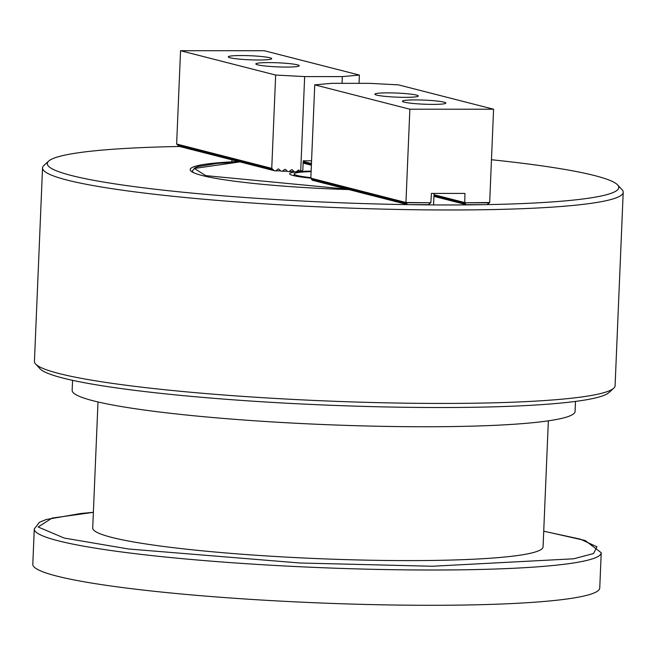 <?xml version="1.0" encoding="UTF-8"?>
<svg xmlns="http://www.w3.org/2000/svg" width="656" height="656" viewBox="0 0 656 656"><rect width="100%" height="100%" fill="white"/><g stroke="black" fill="none" stroke-linecap="round" stroke-linejoin="round"><path stroke-width="0.98" d="M491.467 159.736A286.008 26.888 -177.6 0 1 593.869 175.39A286.008 26.888 -177.6 0 1 617.649 184.943A286.008 26.888 -177.6 0 1 487.031 204.615M483.784 204.672A286.008 26.888 -177.6 0 1 409.762 204.664M407.261 204.623A286.008 26.888 -177.6 0 1 72.25 175.718A286.008 26.888 -177.6 0 1 48.683 161.097A286.008 26.888 -177.6 0 1 179.375 146.485M48.683 161.097L43.944 165.419A290.583 27.314 2.4 0 0 42.542 167.936A290.583 27.314 2.4 0 0 67.888 180.269A290.583 27.314 2.4 0 0 392.969 209.346A290.583 27.314 2.4 0 0 623.2 192.274A290.583 27.314 2.4 0 0 622.011 189.641L617.649 184.943M238.374 161.548A143.008 13.44 2.4 0 0 190.765 170.863A143.008 13.44 2.4 0 0 202.655 175.636A143.008 13.44 2.4 0 0 349.025 189.584M193.873 172.807A140.72 13.227 2.4 0 1 192.421 170.798L192.372 171.938A140.72 13.227 2.4 0 0 192.372 172.061M42.542 167.936L34.432 361.39A290.583 27.314 2.4 0 0 35.621 364.023A290.583 27.314 2.4 0 0 59.778 373.723A290.583 27.314 2.4 0 0 371.37 402.481A290.583 27.314 2.4 0 0 613.688 388.254A290.583 27.314 2.4 0 0 615.09 385.728L623.2 192.274M35.621 364.023L39.983 368.729A286.008 26.888 2.4 0 0 63.755 378.274A286.008 26.888 2.4 0 0 370.443 406.581A286.008 26.888 2.4 0 0 608.948 392.575L613.688 388.254M311.133 171.109A43.476 4.084 2.4 0 0 301.358 171.437M295.684 171.921A43.476 4.084 2.4 0 0 289.804 174.127A43.476 4.084 2.4 0 0 293.421 175.578A43.476 4.084 2.4 0 0 310.837 178.145M310.854 177.637A38.901 3.657 -177.6 0 1 297.586 175.578A38.901 3.657 -177.6 0 1 294.2 173.922A38.901 3.657 -177.6 0 1 311.108 171.626M34.276 528.966L32.8 564.242A283.72 26.666 2.4 0 0 432.115 605.291A283.72 26.666 2.4 0 0 599.748 587.997L601.224 552.721A283.72 26.666 -177.6 0 1 433.591 570.015A283.72 26.666 -177.6 0 1 34.276 528.966L39.491 522.225L46.305 519.478L80.819 513.492L93.373 512.303M72.57 380.332L72.152 390.336A251.691 23.657 2.4 0 0 426.375 426.753A251.691 23.657 2.4 0 0 575.082 411.41L575.501 401.406M97.998 401.956L92.717 527.99A225.377 21.181 2.4 0 0 409.91 560.601A225.377 21.181 2.4 0 0 543.07 546.866L548.35 420.832M297.439 64.837A21.738 2.042 2.4 0 0 273.134 62.648A21.738 2.042 2.4 0 0 255.832 63.919A21.738 2.042 2.4 0 0 257.66 64.829A21.738 2.042 2.4 0 0 281.965 67.019A21.738 2.042 2.4 0 0 299.267 65.739A21.738 2.042 2.4 0 0 297.439 64.837M269.87 57.777A21.738 2.042 2.4 0 0 245.565 55.588A21.738 2.042 2.4 0 0 228.263 56.867A21.738 2.042 2.4 0 0 230.1 57.769A21.738 2.042 2.4 0 0 254.405 59.958A21.738 2.042 2.4 0 0 271.699 58.687A21.738 2.042 2.4 0 0 269.87 57.777M275.659 75.055L271.748 168.371L176.636 144.017L180.548 50.709L275.659 75.055L304.655 76.588L300.661 171.88L298.89 170.15L298.111 170.109L298.89 170.15M271.748 168.371L274.29 170.79L275.766 170.863L278.037 169.051L278.808 169.092L280.916 171.134L282.465 171.216L284.729 169.404L285.499 169.445L287.607 171.495L289.157 171.577L291.42 169.756L292.191 169.797L294.298 171.847L295.848 171.929L298.833 170.109M178.358 144.697L179.17 146.436L176.636 144.017M178.399 144.738L180.548 146.788L179.621 145.05L181.925 147.141L180.999 145.402L183.623 147.575L182.376 145.755L185 147.928L183.754 146.108L186.378 148.281L185.131 146.46L187.755 148.633L186.673 146.854L188.813 148.904L188.051 147.206L190.191 149.256L189.428 147.559L191.568 149.609L190.806 147.912L192.954 149.962L192.183 148.264L194.652 150.396L193.405 148.576L195.709 150.667L194.783 148.928L197.407 151.101L196.16 149.281L198.784 151.454L197.538 149.634L200.162 151.807L198.916 149.986L201.54 152.159L200.293 150.339L202.917 152.512L201.835 150.732L203.975 152.782L203.212 151.093L205.672 153.217L204.59 151.446L207.05 153.57L205.968 151.798L208.428 153.922L207.189 152.11L209.494 154.193L208.567 152.463L211.191 154.627L209.945 152.815L212.569 154.98L211.322 153.168L213.946 155.333L212.7 153.52L215.324 155.685L214.077 153.873L216.701 156.046L215.455 154.226L218.079 156.399L216.997 154.619L219.457 156.751L218.374 154.972L220.834 157.104L219.752 155.324L222.212 157.456L221.129 155.677L223.589 157.809L222.351 155.989L224.975 158.162L223.729 156.341L226.353 158.514L225.106 156.694L227.73 158.867L226.484 157.046L229.108 159.219L227.862 157.399L230.486 159.572L229.239 157.752L231.863 159.925L230.617 158.104L233.241 160.277L232.158 158.498L234.618 160.63L233.536 158.85L235.996 160.982L234.914 159.203L237.374 161.335L236.291 159.556L238.751 161.688L237.669 159.908L239.817 161.958L238.891 160.228L241.515 162.393L240.268 160.581L242.892 162.745L241.646 160.933L244.27 163.098L243.023 161.286L245.647 163.451L244.401 161.638L247.025 163.803L245.943 162.032L248.403 164.156L247.32 162.385L249.78 164.508L248.698 162.737L251.158 164.861L250.075 163.09L252.535 165.222L251.289 163.401L253.601 165.492L252.675 163.754L255.299 165.927L254.052 164.107L256.676 166.28L255.43 164.459L258.054 166.632L256.808 164.812L259.432 166.985L258.185 165.164L260.809 167.337L259.563 165.517L262.187 167.69L261.104 165.911L263.564 168.043L262.482 166.263L264.942 168.395L263.86 166.616L266.32 168.748L265.237 166.968L267.697 169.1L266.451 167.28L268.763 169.371L267.837 167.633L270.461 169.806L269.214 167.985L271.838 170.158L270.592 168.338L273.216 170.511L272.125 168.731L274.29 170.79M278.759 169.051L278.037 169.051L278.808 169.092M285.45 169.404L284.729 169.404L285.499 169.445M292.141 169.756L291.42 169.756L292.191 169.797M180.548 50.709L264.278 50.725L359.39 75.071L342.334 76.596L304.655 76.588M300.661 171.88L302.842 169.904L303.22 160.802L311.559 160.802M342.055 83.328L342.334 76.596M359.39 75.071L359.045 83.337M311.444 163.541L303.195 161.425M303.146 162.622L304.261 163.467L303.179 161.884M303.179 161.696L305.319 163.738L304.392 161.999L306.696 164.09L305.77 162.352L308.074 164.443L307.147 162.704L309.452 164.795L308.525 163.057L310.829 165.148L309.903 163.41L311.395 164.73M300.243 171.47L295.848 171.929M179.482 146.518L180.261 146.518M180.867 146.87L181.638 146.87M182.245 147.223L183.016 147.223M183.623 147.575L184.393 147.575M185 147.928L185.771 147.928M186.378 148.281L187.157 148.281M187.755 148.633L188.534 148.633M189.133 148.986L189.912 148.986M190.511 149.338L191.29 149.338M191.888 149.691L192.667 149.691M193.266 150.044L194.045 150.044M194.652 150.396L195.422 150.396M196.029 150.749L196.8 150.749M197.407 151.101L198.178 151.101M198.784 151.454L199.555 151.454M200.162 151.807L200.933 151.807M201.54 152.159L202.319 152.159M202.917 152.512L203.696 152.512M204.295 152.864L205.074 152.864M205.672 153.217L206.451 153.217M207.05 153.57L207.829 153.57M208.428 153.922L209.207 153.922M209.813 154.275L210.584 154.275M211.191 154.627L211.962 154.627M212.569 154.98L213.339 154.98M213.946 155.333L214.717 155.333M215.324 155.685L216.095 155.693M216.701 156.046L217.48 156.046M218.079 156.399L218.858 156.399M219.457 156.751L220.236 156.751M220.834 157.104L221.613 157.104M222.212 157.456L222.991 157.456M223.589 157.809L224.368 157.809M224.975 158.162L225.746 158.162M226.353 158.514L227.124 158.514M227.73 158.867L228.501 158.867M229.108 159.219L229.879 159.219M230.486 159.572L231.265 159.572M231.863 159.925L232.642 159.925M233.241 160.277L234.02 160.277M234.618 160.63L235.397 160.63M235.996 160.982L236.775 160.982M237.374 161.335L238.153 161.335M238.751 161.688L239.53 161.688M240.137 162.04L240.908 162.04M241.515 162.393L242.285 162.393M242.892 162.745L243.663 162.745M303.121 163.114L303.654 163.114M244.27 163.098L245.041 163.098M304.261 163.467L305.032 163.467M245.647 163.451L246.426 163.451M305.639 163.82L306.409 163.82M247.025 163.803L247.804 163.803M307.016 164.172L307.787 164.172M248.403 164.156L249.182 164.156M308.394 164.525L309.173 164.525M249.78 164.508L250.559 164.508M309.771 164.877L310.55 164.877M251.158 164.861L251.937 164.869M252.535 165.222L253.314 165.222M253.921 165.574L254.692 165.574M255.299 165.927L256.07 165.927M256.676 166.28L257.447 166.28M258.054 166.632L258.825 166.632M259.432 166.985L260.202 166.985M260.809 167.337L261.588 167.337M262.187 167.69L262.966 167.69M263.564 168.043L264.343 168.043M264.942 168.395L265.721 168.395M266.32 168.748L267.099 168.748M267.697 169.1L268.476 169.1M269.083 169.453L269.854 169.453M270.461 169.806L271.231 169.806M271.838 170.158L272.609 170.158M273.216 170.511L273.987 170.511M275.766 170.863L280.637 170.863M282.465 171.216L287.328 171.216M289.157 171.577L294.019 171.577M376.7 95.095A21.738 2.042 2.4 0 0 401.005 97.285A21.738 2.042 2.4 0 0 418.298 96.006A21.738 2.042 2.4 0 0 416.47 95.104A21.738 2.042 2.4 0 0 392.165 92.914A21.738 2.042 2.4 0 0 374.863 94.185A21.738 2.042 2.4 0 0 376.7 95.095M404.268 102.156A21.738 2.042 2.4 0 0 428.573 104.345A21.738 2.042 2.4 0 0 445.867 103.066A21.738 2.042 2.4 0 0 444.038 102.164A21.738 2.042 2.4 0 0 419.733 99.966A21.738 2.042 2.4 0 0 402.431 101.245A21.738 2.042 2.4 0 0 404.268 102.156M493.583 109.224L398.479 84.87L369.476 83.337L331.797 83.328L314.749 84.854L310.837 178.17L312.289 180.302L311.059 178.489L313.363 180.58L312.436 178.842L315.06 181.015L313.814 179.195L316.438 181.368L315.192 179.547L317.816 181.72L316.733 179.941L319.193 182.073L318.111 180.293L320.571 182.425L319.488 180.646L321.948 182.778L320.866 180.999L323.326 183.131L322.244 181.351L324.392 183.401L323.465 181.671L326.089 183.836L324.843 182.024L327.467 184.188L326.221 182.376L328.845 184.541L327.598 182.729L330.222 184.894L328.976 183.081L331.6 185.246L330.353 183.434L332.977 185.599L331.895 183.828L334.355 185.951L333.273 184.18L335.733 186.312L334.65 184.533L337.11 186.665L336.028 184.885L338.488 187.017L337.25 185.197L339.874 187.37L338.627 185.55L341.251 187.723L340.005 185.902L342.629 188.075L341.382 186.255L344.006 188.428L342.76 186.607L345.384 188.78L344.138 186.96L346.762 189.133L345.679 187.354L348.139 189.486L347.057 187.706L349.517 189.838L348.434 188.059L350.894 190.191L349.812 188.411L352.272 190.543L351.19 188.764L353.65 190.896L352.411 189.076L355.035 191.249L353.789 189.428L356.413 191.601L355.167 189.781L357.791 191.954L356.544 190.133L358.848 192.224L358.078 190.527L360.226 192.577L359.299 190.847L361.923 193.012L360.841 191.24L362.981 193.282L362.219 191.593L364.359 193.635L363.596 191.946L365.745 193.987L364.974 192.298L367.434 194.422L366.351 192.651L368.82 194.775L367.573 192.962L369.877 195.053L368.951 193.315L371.575 195.48L370.328 193.668L372.952 195.841L371.706 194.02L374.33 196.193L373.084 194.373L375.708 196.546L374.461 194.725L377.085 196.898L376.003 195.119L378.463 197.251L377.38 195.472L379.84 197.604L378.758 195.824L381.218 197.956L380.136 196.177L382.596 198.309L381.357 196.488L383.981 198.661L382.735 196.841L385.359 199.014L384.113 197.194L386.737 199.367L385.49 197.546L388.114 199.719L386.868 197.899L389.492 200.072L388.245 198.251L390.869 200.424L389.623 198.604L392.247 200.777L391.165 198.998L393.625 201.13L392.542 199.35L395.002 201.482L393.92 199.703L396.068 201.753L395.297 200.064L397.757 202.187L396.519 200.375L399.143 202.54L397.897 200.728L400.521 202.893L399.274 201.08L401.898 203.245L400.652 201.433L403.276 203.598L402.03 201.786L404.654 203.95L403.407 202.138L406.031 204.303L404.949 202.532L407.409 204.656L406.146 202.745L430.836 202.753L431.443 193.422L464.932 193.43L464.751 202.761L489.671 202.54L493.583 109.224L409.852 109.208L314.749 84.854M489.45 202.77L486.957 204.672L466.022 204.672L463.554 202.54M430.836 202.753L405.941 202.515L409.852 109.208M405.941 202.515L310.837 178.17M464.555 202.532L434.01 194.709M489.261 202.86L464.751 202.761L466.022 204.672M430.648 202.843L428.343 204.664L407.409 204.656M433.977 195.488L435.699 196.907L434.608 195.127L437.076 197.259L435.986 195.488L438.454 197.612L437.363 195.841L439.832 197.964L438.749 196.193L441.209 198.317L440.127 196.546L442.587 198.67L441.504 196.898L443.964 199.022L442.882 197.251L445.342 199.375L444.26 197.604L446.728 199.727L445.637 197.956L448.105 200.08L447.015 198.309L449.483 200.441L448.392 198.661L450.861 200.793L449.77 199.014L452.238 201.146L451.148 199.367L453.616 201.499L452.533 199.719L454.993 201.851L453.911 200.072L456.371 202.204L455.289 200.424L457.749 202.556L456.666 200.777L459.126 202.909L458.044 201.13L460.504 203.262L459.421 201.482L461.89 203.614L460.799 201.835L463.267 203.967L462.177 202.187L464.645 204.319L463.513 202.499M406.81 204.303L406.031 204.303M465.416 204.319L464.645 204.319M405.433 203.95L404.654 203.95M464.038 203.967L463.267 203.967M404.047 203.598L403.276 203.598M462.66 203.614L461.89 203.614M402.669 203.245L401.898 203.245M461.283 203.262L460.504 203.262M401.292 202.893L400.521 202.893M459.905 202.909L459.126 202.909M399.914 202.54L399.143 202.54M458.528 202.556L457.749 202.556M398.536 202.187L397.757 202.187M457.15 202.204L456.371 202.204M397.159 201.835L396.38 201.835M455.772 201.851L454.993 201.851M395.781 201.482L395.002 201.482M454.395 201.499L453.616 201.499M394.404 201.13L393.625 201.13M453.017 201.146L452.238 201.146M393.026 200.777L392.247 200.777M451.631 200.793L450.861 200.793M391.648 200.424L390.869 200.424M450.254 200.441L449.483 200.441M390.271 200.072L389.492 200.072M448.876 200.08L448.105 200.08M388.885 199.719L388.114 199.719M447.499 199.727L446.728 199.727M387.507 199.367L386.737 199.367M446.121 199.375L445.342 199.375M386.13 199.014L385.359 199.014M444.743 199.022L443.964 199.022M384.752 198.661L383.981 198.661M443.366 198.67L442.587 198.67M383.375 198.309L382.596 198.309M441.988 198.317L441.209 198.317M381.997 197.956L381.218 197.956M440.611 197.964L439.832 197.964M380.619 197.604L379.84 197.604M439.233 197.612L438.454 197.612M379.242 197.251L378.463 197.251M437.855 197.259L437.076 197.259M377.864 196.898L377.085 196.898M436.47 196.907L435.699 196.907M376.487 196.546L375.708 196.546M435.092 196.554L434.321 196.554M375.101 196.193L374.33 196.193M373.723 195.841L372.952 195.841M372.346 195.488L371.575 195.48M370.968 195.127L370.197 195.127M369.59 194.775L368.82 194.775M368.213 194.422L367.434 194.422M366.835 194.069L366.056 194.069M365.458 193.717L364.679 193.717M364.08 193.364L363.301 193.364M362.702 193.012L361.923 193.012M361.325 192.659L360.546 192.659M359.939 192.306L359.168 192.306M358.561 191.954L357.791 191.954M357.184 191.601L356.413 191.601M355.806 191.249L355.035 191.249M354.429 190.896L353.65 190.896M353.051 190.543L352.272 190.543M351.673 190.191L350.894 190.191M350.296 189.838L349.517 189.838M348.918 189.486L348.139 189.486M347.541 189.133L346.762 189.133M346.163 188.78L345.384 188.78M344.777 188.428L344.006 188.428M343.4 188.075L342.629 188.075M342.022 187.723L341.251 187.723M340.644 187.37L339.874 187.37M339.267 187.017L338.488 187.017M337.889 186.665L337.11 186.665M336.512 186.312L335.733 186.312M335.134 185.951L334.355 185.951M333.756 185.599L332.977 185.599M332.379 185.246L331.6 185.246M331.001 184.894L330.222 184.894M329.615 184.541L328.845 184.541M328.238 184.188L327.467 184.188M326.86 183.836L326.089 183.836M325.483 183.483L324.712 183.483M324.105 183.131L323.326 183.131M322.727 182.778L321.948 182.778M321.35 182.425L320.571 182.425M319.972 182.073L319.193 182.073M318.595 181.72L317.816 181.72M317.217 181.368L316.438 181.368M315.831 181.015L315.06 181.015M314.454 180.662L313.683 180.662M313.076 180.31L312.305 180.31M347.631 189.215L205.787 175.636L194.315 168.469L239.768 161.917L217.677 163.369L198.522 166.444L194.947 167.797L192.421 170.798M543.726 531.221L580.281 539.117L596.96 546.817L593.532 553.541L573.656 558.797L432.329 566.251L299.923 562.996L128.543 548.99L64.198 538.059L38.13 526.989L52.095 518.084L93.373 512.344M294.2 173.922L294.118 175.751M601.224 552.721L585.127 540.487L543.726 531.171M231.88 161.852L231.962 159.925M433.583 204.918L434.067 193.422"/></g></svg>
